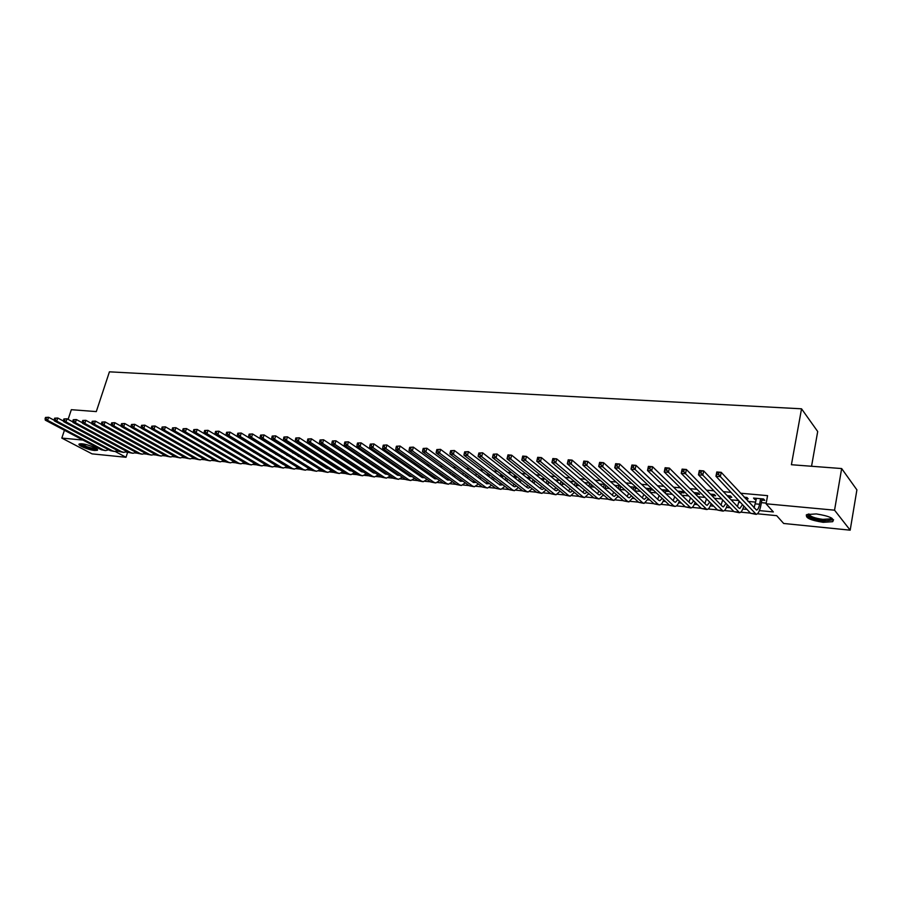 <?xml version="1.0" encoding="UTF-8"?>
<svg xmlns="http://www.w3.org/2000/svg" width="902" height="902" viewBox="0 0 902 902"><rect width="100%" height="100%" fill="white"/><g stroke="black" fill="none" stroke-linecap="round" stroke-linejoin="round"><path stroke-width="1.35" d="M81.89 443.807C88.103 444.269 99.885 449.286 97.236 450.312L94.597 450.481C88.43 449.997 76.704 445.036 79.297 443.976L81.89 443.807M816.287 513.926C829.445 516.012 834.902 518.605 832.67 521.694L823.154 522.314C810.143 520.228 804.719 517.647 806.907 514.557L816.287 513.926M811.552 466.255L817.697 431.517L801.54 408.809L109.424 371.827L96.3 411.594L71.337 409.688L68.101 419.362M801.54 408.809L791.404 464.722L841.656 468.555L856.9 489.865L850.18 530.173L783.669 523.476L776.678 515.662L757.421 513.779M127.644 452.218L126.021 457.28L92.038 453.864L61.821 438.09L82.928 440.063M222.14 449.489L223.561 450.391M254.511 452.454L253.845 452.387M265.549 453.458L264.76 453.39M276.722 454.484L275.786 454.394M288.009 455.51L286.949 455.42M299.441 456.559L298.246 456.446M311.01 457.618L309.657 457.494M322.702 458.678L321.213 458.543M334.541 459.761L332.906 459.614M346.526 460.854L344.733 460.697M358.646 461.971L356.707 461.79M370.632 464.113L372.21 464.259L370.395 463.042L368.817 462.895M382.076 464.699L381.084 464.023M395.279 466.379L393.486 465.15M407.817 467.54L406.047 466.3M474.734 472.58L476.301 473.832M488.456 473.832L487.373 473.73L489.403 475.038M502.358 475.106L500.61 474.948L502.673 476.256M516.44 476.391L514.016 476.166L516.113 477.485M530.714 477.699L527.58 477.406L529.711 478.736M545.169 479.018L541.324 478.669L543.489 480.011M559.815 480.36L555.237 479.932L557.436 481.285M574.653 481.713L569.658 481.251M589.705 483.089L584.473 482.604M604.949 484.475L599.48 483.979M620.396 485.896L614.69 485.366M636.068 487.328L630.103 486.776M650.432 489.842L653.093 490.079L651.672 488.749L645.719 488.207M665.721 491.24L668.416 491.489L667.018 490.158L661.561 489.651M681.202 492.661L683.942 492.92L682.566 491.579L677.616 491.128M696.896 494.104L699.67 494.364L698.328 493.011L693.897 492.605M712.806 495.57L715.613 495.829L714.305 494.476L710.404 494.116M728.929 497.047L731.781 497.318L730.496 495.953L727.147 495.649M745.379 498.569L748.153 498.817L746.901 497.453L744.127 497.205M759.416 510.6L773.352 511.941L766.069 503.79L767.579 495.649L740.452 493.214M731.026 492.368L723.381 491.68M713.899 490.823L706.548 490.158M697.02 489.312L689.951 488.67M680.379 487.813L673.591 487.204M663.973 486.336L657.457 485.75M647.794 484.881L641.536 484.318M631.828 483.449L625.841 482.908M616.089 482.029L610.35 481.521M600.563 480.642L595.072 480.146M585.251 479.255L579.997 478.793M570.143 477.902L565.126 477.451M555.237 476.56L550.445 476.132M540.523 475.241L535.957 474.824M526.001 473.933L521.649 473.539M511.682 472.648L507.544 472.276M497.532 471.374L493.608 471.024M483.573 470.122L479.853 469.784M469.795 468.882L466.266 468.566M456.198 467.664L452.86 467.36M442.769 466.458L439.612 466.165M429.499 465.263L426.533 464.992M416.408 464.079L413.623 463.831M403.476 462.918L400.86 462.692M390.701 461.779L388.255 461.553M378.085 460.64L375.807 460.437M365.614 459.524L363.506 459.332M353.302 458.408L351.352 458.239M341.148 457.314L339.344 457.156M329.129 456.243L327.482 456.096M317.245 455.172L315.756 455.036M305.519 454.112L304.166 453.999M293.917 453.075L292.71 452.962M282.461 452.049L281.39 451.947M271.13 451.023L270.205 450.944M259.934 450.019L259.145 449.951M248.873 449.027L248.208 448.97M259.821 456.006L260.475 456.074M270.69 457.021L271.491 457.088M281.695 458.047L282.619 458.126M292.823 459.073L293.883 459.174M304.075 460.121L305.282 460.234M315.463 461.181L316.805 461.305M326.986 462.252L328.463 462.388M338.633 463.335L340.268 463.493M350.427 464.429L352.208 464.598M362.356 465.545L364.295 465.725M374.431 466.661L376.326 466.841M386.642 467.8L388.243 467.946M399.011 468.95L400.308 469.074M411.526 470.111L412.507 470.201M424.188 471.295L424.853 471.351M449.985 473.697L450.414 472.017M520.837 480.281L521.469 480.338M534.469 481.544L535.675 481.657M548.269 482.829L550.073 482.998M562.239 484.126L564.652 484.351M576.389 485.445L579.422 485.727M590.72 486.776L594.395 487.125M605.231 488.129L609.56 488.534M619.933 489.493L624.939 489.966M634.828 490.88L640.533 491.41M650.139 492.3L656.329 492.887M665.89 493.766L672.34 494.375M681.867 495.254L688.587 495.886M698.058 496.765L705.048 497.408M714.474 498.287L721.747 498.964M731.116 499.832L738.693 500.542M748.006 501.411L755.729 502.121M761.367 502.651L766.204 503.102M761.84 500.08L764.761 500.351L763.543 498.975L753.531 498.062L754.771 499.426L756.214 499.561M635.346 488.456L637.511 488.647M620.452 487.08L621.873 487.215M605.761 485.727L606.448 485.795M382.234 464.124L384.026 465.353L382.876 465.24M358.534 463.008L360.473 463.188M346.954 461.937L348.364 462.072M335.555 460.888L336.401 460.967M841.656 468.555L834.553 510.182L850.18 530.173M64.437 430.277L61.821 438.09M766.069 503.79L834.553 510.182M574.157 492.751L574.878 492.819M588.51 494.127L589.502 494.228M603.043 495.525L604.317 495.649M617.769 496.946L619.324 497.103M632.685 498.389L634.546 498.569M647.794 499.843L649.959 500.046M663.105 501.32L665.586 501.557M678.62 502.809L681.427 503.079M694.348 504.331L697.471 504.624M710.291 505.864L713.753 506.202M726.437 507.42L730.259 507.792M742.82 508.999L746.991 509.404M115.129 451.462L126.021 457.28M750.453 513.103L740.779 512.156M733.811 511.468L724.374 510.555M717.383 509.867L708.183 508.965M701.192 508.288L692.206 507.409M685.216 506.721L676.455 505.864M669.453 505.188L660.895 504.342M653.905 503.666L645.55 502.842M638.56 502.166L630.408 501.365M623.406 500.678L615.468 499.911M608.467 499.223L600.709 498.468M593.708 497.78L586.153 497.036M579.152 496.359L571.778 495.638M564.776 494.95L557.583 494.251M550.581 493.563L543.568 492.875M536.566 492.199L529.722 491.522M522.732 490.846L516.057 490.192M509.066 489.504L502.561 488.873M495.57 488.185L489.222 487.565M482.243 486.888L476.053 486.279M469.085 485.592L463.053 485.005M456.074 484.329L450.199 483.754M443.232 483.066L437.504 482.514M430.536 481.826L424.955 481.285M417.998 480.608L412.552 480.067M405.607 479.39L400.308 478.872M393.362 478.195L388.198 477.688M381.264 477.011L376.235 476.527M369.301 475.839L364.408 475.365M357.485 474.689L352.716 474.226M345.804 473.55L341.159 473.088M334.247 472.422L329.726 471.971M322.837 471.306L318.44 470.867M311.551 470.201L307.266 469.784M300.389 469.108L296.228 468.702M289.35 468.025L285.303 467.631M278.436 466.965L274.501 466.582M267.646 465.906L263.824 465.533M256.98 464.868L253.259 464.496M246.426 463.831L242.807 463.481M235.986 462.816L232.468 462.467M225.658 461.801L222.253 461.474M215.454 460.809L212.139 460.482M205.34 459.817L202.127 459.501M195.351 458.836L192.227 458.532M185.462 457.878L182.429 457.573M175.676 456.919L172.733 456.626M165.991 455.972L163.149 455.69M156.418 455.036L153.656 454.766M146.936 454.112L144.264 453.853M137.544 453.187L134.962 452.939M128.264 452.285L125.761 452.037M119.075 451.383L116.651 451.147M755.008 498.197L754.771 499.426M585.387 482.694L585.263 483.28M571.146 481.386L570.932 482.322M557.075 480.101L556.816 481.228M543.184 478.838L542.925 479.954M529.463 477.575L529.203 478.691M515.91 476.346L515.651 477.451M502.504 475.207L502.256 476.222M489.188 474.384L489.042 475.004M756.451 498.332L754.083 508.006M760.611 498.705L759.585 504.263C758.841 507.849 757.827 509.788 756.519 510.081L721.205 472.332L720.36 476.639L756.214 514.354C758.176 513.914 759.709 511.006 760.814 505.616L762.077 498.84M718.544 474.429L720.36 476.639L715.951 476.267L716.797 471.971L721.205 472.332L717.113 472.569L716.774 474.283L718.544 474.429L718.883 472.716M716.774 474.283L715.951 476.267L750.633 513.294L755.763 514.309M716.797 471.971L717.113 472.569M831.948 518.289L832.027 519.146C831.148 520.454 828.115 520.882 822.928 520.454C812.634 518.909 807.764 516.79 808.293 514.106M808.993 513.971C809.748 516.384 814.371 518.188 822.849 519.372L830.46 518.864L831.328 517.917M806.253 514.986C808.44 517.771 814.145 519.778 823.357 520.984L833.595 519.823M96.559 448.745C95.386 449.602 91.959 449.083 86.288 447.2C82.51 445.768 80.605 444.618 80.571 443.739M81.451 443.761L86.637 446.569C91.023 448.057 94.09 448.621 95.837 448.26M79.523 443.885L85.949 447.347C91.361 449.185 95.161 449.895 97.337 449.444M739.11 500.993L737.464 506.518M745.289 498.468L745.503 497.329M742.515 504.624L739.854 508.469L738.896 508.029L703.661 470.9L702.805 475.162L739.55 512.719C741.241 512.437 742.65 510.194 743.8 505.999M701.001 472.975L702.805 475.162L698.464 474.802L699.321 470.54L703.661 470.9L699.602 471.126L699.253 472.84L701.001 472.975L701.339 471.272M699.253 472.84L698.464 474.802L733.991 511.659L739.088 512.674M699.321 470.54L699.602 471.126M722.694 499.933L721.059 505.041M728.85 497.453L729.166 495.829M726.02 503.395L723.404 506.89L722.434 506.45L686.377 469.48L685.52 473.719L723.111 511.107C724.78 510.859 726.189 508.739 727.35 504.77M683.705 471.543L685.52 473.719L681.236 473.358L682.092 469.13L686.377 469.48L682.34 469.716L681.991 471.408L683.705 471.543L684.054 469.852M681.991 471.408L681.236 473.358L717.575 510.058L722.637 511.062M682.092 469.13L682.34 469.716M706.503 498.874L704.879 503.575M711.498 494.217L711.328 495.063M712.648 496.416L713.042 494.364M709.75 502.155L707.191 505.323L706.198 504.894L669.34 468.093L668.472 472.287L706.886 509.517C708.544 509.292 709.953 507.296 711.126 503.541M666.668 470.134L668.472 472.287L664.244 471.938L665.112 467.743L669.34 468.093L665.326 468.318L664.977 469.998L666.668 470.134L667.018 468.454M664.977 469.998L664.244 471.938L701.384 508.469L706.413 509.472M665.112 467.743L665.326 468.318M690.526 497.791L688.925 502.132M695.555 492.763L695.307 494.014M696.648 495.356L697.145 492.909M693.694 500.903L691.191 503.79L690.177 503.35L652.552 466.717L651.672 470.889L690.898 507.95C692.522 507.747 693.931 505.864 695.115 502.301M649.868 468.747L651.672 470.889L647.512 470.54L648.391 466.368L652.552 466.717L648.561 466.943L648.211 468.612L649.868 468.747L650.229 467.078M648.211 468.612L647.512 470.54L685.407 506.913L690.402 507.894M648.391 466.368L648.561 466.943M679.837 491.319L679.499 492.954M680.875 494.296L681.45 491.477M677.853 499.652L675.406 502.267L674.369 501.828L636 465.353L635.109 469.502L673.568 505.751L675.113 506.394C676.726 506.214 678.124 504.432 679.319 501.061M674.764 496.686L673.174 500.689M633.317 467.371L635.109 469.502L631.005 469.153L631.896 465.026L636 465.353L632.031 465.579L631.671 467.236L633.317 467.371L633.678 465.714M631.671 467.236L631.005 469.153L669.656 505.368L674.617 506.349M664.323 489.91L663.906 491.883M665.315 493.214L665.958 490.057M662.215 498.4L659.836 500.768L658.776 500.328L619.685 464.023L618.783 468.138L657.975 504.229L659.542 504.872C661.132 504.703 662.53 503.023 663.725 499.809M659.204 495.581L657.637 499.268M617.002 466.018L618.783 468.138L614.747 467.8L615.638 463.696L619.685 464.023L615.739 464.248L615.378 465.883L617.002 466.018L617.351 464.372M615.378 465.883L614.747 467.8L654.108 503.846L659.035 504.827M649.012 488.512L648.527 490.812M649.947 492.131L650.68 488.658M646.779 497.137L644.468 499.291L643.397 498.851L603.596 462.703L602.694 466.785L642.585 502.718L644.175 503.361L648.335 498.569M643.848 494.454L642.303 497.859M600.912 464.688L602.694 466.785L598.702 466.458L599.604 462.376L603.596 462.703L599.672 462.929L599.311 464.553L600.912 464.688L601.273 463.053M599.311 464.553L598.702 466.458L638.763 502.346L643.656 503.316M633.892 487.125L633.339 489.73M634.794 491.049L635.594 487.283M631.547 495.886L629.303 497.825L628.209 497.397L587.732 461.407L586.83 465.455L627.386 501.23L629.01 501.884L633.159 497.318M628.694 493.326L627.172 496.472M585.048 463.38L586.83 465.455L582.895 465.128L583.797 461.091L587.732 461.407L583.831 461.621L583.47 463.245L585.048 463.38L585.409 461.756M583.47 463.245L582.895 465.128L623.62 500.869L628.48 501.828M618.986 485.761L618.355 488.636M619.832 489.955L620.666 486.133M616.517 494.634L614.33 496.393L613.225 495.953L572.093 460.121L571.18 464.147L612.402 499.764L614.048 500.418L618.163 496.077M613.732 492.188L612.232 495.085M569.399 462.083L571.18 464.147L567.302 463.82L568.215 459.806L572.093 460.121L568.215 460.347L567.854 461.948L569.399 462.083L569.771 460.471M567.854 461.948L567.302 463.82L608.681 499.404L613.507 500.362M600.608 484.081L600.45 484.825M604.261 484.419L603.573 487.542M605.073 488.85L605.851 485.276M601.668 493.383L599.559 494.972L598.432 494.533L556.669 458.87L555.745 462.861L597.598 498.321L599.266 498.964L603.37 494.837M598.962 491.049L597.485 493.721M553.975 460.798L555.745 462.861L551.923 462.534L552.847 458.554L556.669 458.87L552.813 459.073L552.441 460.674L553.975 460.798L554.347 459.208M552.441 460.674L551.923 462.534L593.933 497.96L598.725 498.907M586.12 482.762L585.883 483.822M589.716 483.1L588.972 486.46M590.494 487.757L591.238 484.408M587.022 492.131L584.97 493.563L583.831 493.135L541.448 457.618L540.523 461.587L582.996 496.889L584.688 497.532L588.769 493.608M584.372 489.91L582.929 492.379M538.765 459.546L540.523 461.587L536.758 461.272L537.682 457.314L541.448 457.618L537.626 457.833L537.254 459.411L538.765 459.546L539.125 457.957M537.254 459.411L536.758 461.272L579.366 496.54L584.135 497.487M571.812 481.454L571.507 482.807M575.273 482.232L574.563 485.366M576.107 486.663L576.818 483.528M572.544 490.891L570.571 492.176L569.421 491.748L526.441 456.389L525.516 460.324L568.576 495.48L570.289 496.123L574.348 492.379M569.974 488.76L568.564 491.038M523.746 458.295L525.516 460.324L521.796 460.02L522.72 456.085L526.441 456.389L522.63 456.604L522.258 458.171L523.746 458.295L524.13 456.728M522.258 458.171L521.796 460.02L565.002 495.13L569.737 496.066M557.695 480.157L557.323 481.792M561.01 481.341L560.345 484.273M561.912 485.569L562.577 482.638M558.259 489.662L556.365 490.812L555.192 490.372L511.637 455.183L510.701 459.084L554.335 494.093L556.083 494.736L560.108 491.162M555.756 487.621L554.38 489.718M508.942 457.077L510.701 459.084L507.025 458.78L507.973 454.879L511.637 455.183L507.849 455.386L507.476 456.953L508.942 457.077L509.326 455.51M507.476 456.953L507.025 458.78L550.806 493.744L555.519 494.679M543.748 478.883L543.308 480.777M546.928 480.45L546.296 483.19M547.886 484.475L548.517 481.736M544.154 488.433L542.327 489.459L541.144 489.031L497.036 453.988L496.089 457.866L540.287 492.717L542.046 493.36L546.048 489.944M541.707 486.482L540.366 488.41M493.27 454.191L497.036 453.988L493.27 454.191L492.887 455.747L494.341 455.86L494.713 454.304M494.341 455.86L496.089 457.866L492.469 457.562L536.803 492.379L541.482 493.304M492.469 457.562L492.887 455.747M529.981 477.632L529.474 479.763M533.026 479.548L532.428 482.108M534.04 483.382L534.638 480.822M530.218 487.204L528.471 488.129L527.264 487.689L482.626 452.804L481.679 456.66L526.407 491.353L528.189 491.996L532.169 488.737M527.839 485.344L526.543 487.125M478.883 453.007L482.626 452.804L478.883 453.007L478.5 454.552L479.932 454.664L480.304 453.131M479.932 454.664L481.679 456.66L478.105 456.356L522.968 491.026L527.614 491.94M478.105 456.356L478.5 454.552M516.372 476.38L515.82 478.748M519.304 478.635L518.729 481.025M520.364 482.299L520.928 479.909M516.463 485.998L514.783 486.809L513.565 486.381L468.409 451.643L467.45 455.465L512.697 490.023L514.501 490.654L518.458 487.542M514.14 484.205L512.877 485.84M464.677 451.846L468.409 451.643L464.677 451.846L464.293 453.379L465.703 453.492L466.086 451.958M465.703 453.492L467.45 455.465L463.921 455.172L509.303 489.685L513.926 490.598M463.921 455.172L464.293 453.379M502.865 475.489L502.324 477.733M505.74 477.722L505.21 479.943M506.856 481.217L507.386 478.985M502.865 484.791L500.035 485.073L454.371 450.493L453.413 454.292L499.167 488.692L500.993 489.335L504.917 486.347M500.61 483.077L499.381 484.577M450.662 450.696L454.371 450.493L450.662 450.696L450.278 452.218L451.676 452.33L452.06 450.808M451.676 452.33L453.413 454.292L449.929 453.999L495.807 488.365L500.407 489.279M449.929 453.999L450.278 452.218M489.504 474.632L488.997 476.718M492.357 476.797L491.849 478.872M493.518 480.135L494.025 478.06M489.436 483.596L486.674 483.788L440.526 449.354L439.556 453.131L485.806 487.384L487.644 488.027L491.545 485.163M487.238 481.95L486.054 483.337M436.839 449.557L440.526 449.354L436.839 449.557L436.455 451.068L437.831 451.18L438.214 449.67M437.831 451.18L439.556 453.131L436.117 452.849L482.491 487.057L487.046 487.959M436.117 452.849L436.455 451.068M476.312 473.764L475.839 475.704M479.131 475.873L478.658 477.812M480.338 479.063L480.811 477.135M476.177 482.401L473.482 482.525L426.849 448.238L425.879 451.992L472.603 486.099L474.463 486.73L478.331 483.991M474.035 480.822L472.896 482.096M423.185 448.441L426.849 448.238L423.185 448.441L422.801 449.94L424.154 450.053L424.549 448.542M424.154 450.053L425.879 451.992L422.497 451.71L469.322 485.772L473.866 486.674M422.497 451.71L422.801 449.94M463.29 472.896L462.839 474.7M466.075 474.948L465.624 476.752M467.326 478.004L467.766 476.2M463.064 481.217L460.437 481.273L413.353 447.133L412.383 450.865L459.558 484.814L461.441 485.456L465.274 482.829M460.99 479.717L459.896 480.879M409.711 447.336L413.353 447.133L409.711 447.336L409.328 448.824L410.669 448.937L411.053 447.437M410.669 448.937L412.383 450.865L409.034 450.583L456.322 484.498L460.832 485.389M409.034 450.583L409.328 448.824M453.165 474.024L452.748 475.692M454.461 476.944L454.89 475.275M450.121 480.056L447.561 480.033L400.037 446.039L399.056 449.748L446.67 483.562L448.576 484.194L452.387 481.679M448.102 478.601L447.042 479.661M396.418 446.242L400.037 446.039L396.418 446.242L396.023 447.719L397.342 447.832L397.737 446.343M397.342 447.832L399.056 449.748L395.752 449.467L443.48 483.247L447.956 484.137M395.752 449.467L396.023 447.719M437.695 471.137L437.301 472.693M440.424 473.099L440.029 474.644M441.766 475.884L442.16 474.339M437.323 478.883L434.843 478.815L386.89 444.968L385.909 448.644L433.941 482.311L435.858 482.942L439.646 480.529M435.362 477.508L434.358 478.466M383.282 445.16L386.89 444.968L383.282 445.16L382.888 446.637L384.196 446.738L384.59 445.272M384.196 446.738L385.909 448.644L382.64 448.373L430.784 482.006L435.249 482.886M382.64 448.373L382.888 446.637M425.135 470.269L424.763 471.701M427.83 472.174L427.458 473.595M429.205 474.835L429.577 473.403M424.673 477.733L422.271 477.598L373.902 443.908L372.921 447.561L421.369 481.082L423.297 481.713L427.063 479.402M422.779 476.414L421.809 477.282M370.316 444.1L373.902 443.908L370.316 444.1L369.921 445.554L371.207 445.667L371.601 444.201M371.207 445.667L372.921 447.561L369.696 447.291L418.246 480.777L422.677 481.657M369.696 447.291L369.921 445.554M412.721 469.39L412.372 470.709M415.382 471.25L415.033 472.558M416.803 473.798L417.152 472.479M412.18 476.594L409.846 476.414L361.082 442.859L360.09 446.479L408.944 479.864L410.895 480.495L414.616 478.274M410.342 475.32L409.418 476.121M357.519 443.04L361.082 442.859L357.519 443.04L357.124 444.494L358.387 444.607L358.793 443.153M358.387 444.607L360.09 446.479L356.91 446.219L405.866 479.571L410.263 480.439M356.91 446.219L357.124 444.494M400.454 468.51L400.138 469.728M403.093 470.325L402.754 471.532M404.536 472.761L404.874 471.554M399.823 475.455L397.568 475.23L348.42 441.822L347.428 445.419L396.666 478.669L398.628 479.3L402.326 477.158M398.053 474.238L397.173 474.959M344.868 442.003L348.42 441.822L344.868 442.003L344.474 443.446L345.737 443.558L346.131 442.115M345.737 443.558L347.428 445.419L344.293 445.16L393.622 478.364L397.996 479.233M344.293 445.16L344.474 443.446M388.334 467.631L388.04 468.747M390.938 469.401L390.622 470.506M392.426 471.735L392.731 470.618M387.612 474.328L385.436 474.069L335.916 440.796L334.924 444.382L384.534 477.485L386.507 478.105L390.183 476.053M385.898 473.167L385.075 473.821M332.387 440.977L335.916 440.796L332.387 440.977L331.992 442.42L333.233 442.521L333.627 441.089M333.233 442.521L334.924 444.382L331.823 444.122L381.523 477.181L385.876 478.049M331.823 444.122L331.992 442.42M376.359 466.751L376.078 467.777M378.93 468.488L378.626 469.48M380.441 470.709L380.745 469.694M375.548 473.212L373.451 472.907L323.57 439.781L322.566 443.344L372.537 476.312L374.533 476.933L378.175 474.959M373.89 472.107L373.112 472.682M320.063 439.973L323.57 439.781L320.063 439.973L319.658 441.394L320.887 441.495L321.281 440.075M320.887 441.495L322.566 443.344L319.511 443.085L369.561 476.019L373.89 476.876M319.511 443.085L319.658 441.394M364.521 465.872L364.261 466.808M370.215 463.831L370.429 463.064M367.069 467.563L366.764 468.476M363.619 472.107L361.601 471.769L311.37 438.789L310.367 442.318L360.687 475.151L362.694 475.771L366.302 473.877M362.018 471.047L361.296 471.566M307.875 438.97L311.37 438.789L307.875 438.97L307.481 440.39L308.687 440.48L309.093 439.071M308.687 440.48L310.367 442.318L307.345 442.07L357.744 474.858L362.052 475.715M368.602 469.694L368.884 468.781M307.345 442.07L307.481 440.39M352.817 464.992L352.581 465.849M358.5 462.974L358.748 462.038M355.332 466.65L355.05 467.473M351.814 471.002L349.886 470.641L299.317 437.797L298.314 441.315L348.973 474.001L350.991 474.621L354.576 472.795M350.28 469.998L349.604 470.461M295.845 437.977L299.317 437.797L295.845 437.977L295.45 439.387L296.645 439.488L297.04 438.079M296.645 439.488L298.314 441.315L295.326 441.067L346.064 473.719L350.348 474.565M356.899 468.69L357.169 467.856M295.326 441.067L295.45 439.387M341.249 464.124L341.035 464.891M346.909 462.128L347.146 461.272M343.73 465.736L343.459 466.469M340.155 469.908L338.306 469.536L287.422 436.827L286.419 440.323L337.393 472.873L339.423 473.494L342.974 471.735M338.678 468.961L338.047 469.367M283.961 437.008L287.422 436.827L283.961 437.008L283.566 438.406L284.739 438.496L285.145 437.109M284.739 438.496L286.419 440.323L283.465 440.075L334.518 472.592L338.769 473.426M345.331 467.687L345.579 466.943M283.465 440.075L283.566 438.406M329.805 463.256L329.613 463.944L331.124 464.102M335.454 461.272L335.668 460.494M332.263 464.834L332.015 465.488M328.61 468.826L326.862 468.431L275.662 435.858L274.648 439.33L325.949 471.746L327.99 472.366L331.508 470.675M327.2 467.935L326.625 468.285M272.224 436.038L275.662 435.858L272.224 436.038L271.818 437.436L272.99 437.526L273.385 436.14M272.99 437.526L274.648 439.33L271.727 439.094L323.108 471.475L327.336 472.31M333.898 466.695L334.123 466.03M271.727 439.094L271.818 437.436M318.507 462.388L318.327 463.008M322.42 458.656L322.262 459.219M324.134 460.415L324.325 459.727M320.92 463.921L320.684 464.507M317.2 467.755L264.038 434.911L263.034 438.361L314.629 470.641L316.681 471.261L320.176 469.626M260.622 435.091L264.038 434.911L260.622 435.091L260.216 436.467L261.366 436.568L261.772 435.181M261.366 436.568L263.034 438.361L260.148 438.124L311.821 470.37L316.027 471.194M322.589 465.714L322.792 465.128M260.148 438.124L260.216 436.467M311.235 457.754L311.055 458.374M312.938 459.569L313.107 458.949M305.913 466.684L252.56 433.975L251.545 437.402L303.433 469.547L305.507 470.167L308.969 468.589M249.155 434.144L252.56 433.975L249.155 434.144L248.749 435.519L249.888 435.61L250.294 434.245M249.888 435.61L251.545 437.402L248.704 437.166L300.659 469.277L304.842 470.1M248.704 437.166L248.749 435.519M294.751 465.624L241.217 433.039L240.203 436.455L292.372 468.465L294.447 469.085L297.885 467.563M237.835 433.219L241.217 433.039L237.835 433.219L237.429 434.584L238.556 434.674L238.962 433.31M238.556 434.674L240.203 436.455L237.384 436.218L289.621 468.194L293.781 469.017M237.384 436.218L237.429 434.584M283.318 464.53L230.01 432.126L228.984 435.508L281.435 467.394L283.521 468.014L286.926 466.548M226.639 432.295L230.01 432.126L226.639 432.295L226.233 433.659L227.338 433.749L227.755 432.396M227.338 433.749L228.984 435.508L226.21 435.283L278.718 467.135L282.856 467.946M226.21 435.283L226.233 433.659M272.776 463.527L218.927 431.212L217.912 434.584L270.611 466.334L272.72 466.954L276.091 465.533M215.578 431.393L218.927 431.212L215.578 431.393L215.161 432.734L216.266 432.825L216.672 431.483M216.266 432.825L217.912 434.584L215.161 434.358L267.928 466.075L272.043 466.886M215.161 434.358L215.161 432.734M261.952 462.478L207.979 430.322L206.953 433.67L259.911 465.285L262.031 465.906L265.38 464.541M204.641 430.491L207.979 430.322L204.641 430.491L204.235 431.832L205.318 431.923L205.724 430.581M205.318 431.923L206.953 433.67L204.235 433.445L257.262 465.026L261.343 465.838M204.235 433.445L204.235 431.832M251.23 461.441L197.155 429.431L196.129 432.757L249.335 464.259L251.455 464.868L254.77 463.549M193.829 429.611L197.155 429.431L193.829 429.611L193.423 430.942L194.494 431.032L194.911 429.69M194.494 431.032L196.129 432.757L193.445 432.532L246.708 464L250.767 464.801M193.445 432.532L193.423 430.942M240.608 460.403L186.455 428.563L185.429 431.866L238.872 463.233L241.003 463.842L244.284 462.568M183.151 428.732L186.455 428.563L183.151 428.732L182.734 430.051L183.805 430.141L184.211 428.822M183.805 430.141L185.429 431.866L182.768 431.641L236.268 462.974L240.315 463.775M182.768 431.641L182.734 430.051M230.078 459.355L175.867 427.695L174.853 430.976L228.51 462.219L230.653 462.827L233.922 461.598M172.586 427.864L175.867 427.695L172.586 427.864L172.181 429.183L173.229 429.262L173.635 427.954M173.229 429.262L174.853 430.976L172.226 430.761L225.94 461.971L229.965 462.76M172.226 430.761L172.181 429.183M219.569 458.261L165.416 426.838L164.389 430.107L218.273 461.215L220.426 461.824L223.662 460.64M162.146 427.007L165.416 426.838L162.146 427.007L161.74 428.315L162.777 428.394L163.183 427.086M162.777 428.394L164.389 430.107L161.796 429.893L215.736 460.967L219.738 461.756M161.796 429.893L161.74 428.315M151.818 426.161L151.412 427.458L152.438 427.548L152.855 426.24L151.818 426.161L155.076 425.992L154.05 429.239L208.148 460.223L210.301 460.832L213.503 459.693M161.796 429.859L155.076 425.992L152.855 426.24M152.438 427.548L154.05 429.239L151.48 429.025L205.633 459.975L209.614 460.764M151.48 429.025L151.412 427.458M141.614 425.316L141.208 426.612L142.223 426.691L142.629 425.406L141.614 425.316L144.85 425.158L143.824 428.382L198.124 459.242L200.289 459.851L203.469 458.746M151.48 428.946L144.85 425.158L142.629 425.406M142.223 426.691L143.824 428.382L141.287 428.168L195.633 459.005L199.59 459.783M141.287 428.168L141.208 426.612M131.523 424.492L131.106 425.778L132.109 425.857L132.526 424.571L131.523 424.492L134.748 424.323L133.71 427.537L188.214 458.272L190.378 458.881L193.535 457.81M141.276 428.033L134.748 424.323L132.526 424.571M132.109 425.857L133.71 427.537L131.207 427.334L185.744 458.036L189.679 458.814M131.207 427.334L131.106 425.778M121.544 423.669L121.127 424.955L122.12 425.034L122.537 423.748L121.544 423.669L124.747 423.512L123.721 426.702L178.393 457.314L180.58 457.923L183.704 456.886M131.196 427.142L124.747 423.512L122.537 423.748M122.12 425.034L123.721 426.702L121.229 426.499L175.958 457.077L179.881 457.855M121.229 426.499L121.127 424.955M111.668 422.858L111.262 424.132L112.243 424.211L112.649 422.948L111.668 422.858L114.858 422.7L113.832 425.879L168.697 456.367L170.884 456.976L173.973 455.972M121.218 426.251L114.858 422.7L112.649 422.948M112.243 424.211L113.832 425.879L111.374 425.665L166.284 456.13L170.174 456.897M111.374 425.665L111.262 424.132M101.903 422.057L101.498 423.32L102.467 423.399L102.884 422.136L101.903 422.057L105.083 421.899L104.046 425.056L159.09 455.431L161.289 456.029L164.344 455.059M111.352 425.383L105.083 421.899L102.884 422.136M102.467 423.399L104.046 425.056L101.622 424.853L156.7 455.194L160.579 455.961M101.622 424.853L101.498 423.32M92.252 421.268L91.835 422.519L92.805 422.598L93.21 421.347L92.252 421.268L95.409 421.11L94.383 424.244L149.585 454.495L151.784 455.093L154.828 454.157M101.599 424.515L95.409 421.11L93.21 421.347M92.805 422.598L94.383 424.244L91.981 424.041L147.218 454.27L151.074 455.025M91.981 424.041L91.835 422.519M82.702 420.479L82.285 421.73L83.232 421.809L83.649 420.558L82.702 420.479L85.848 420.321L84.811 423.444L140.171 453.582L142.381 454.18L145.402 453.266M91.948 423.658L85.848 420.321L83.649 420.558M83.232 421.809L84.811 423.444L82.443 423.252L137.837 453.345L141.682 454.112M82.443 423.252L82.285 421.73M73.254 419.712L72.836 420.952L73.784 421.031L74.189 419.791L73.254 419.712L76.388 419.554L75.351 422.655L130.869 452.669L133.079 453.266L136.067 452.387M82.398 422.812L76.388 419.554L74.189 419.791M73.784 421.031L75.351 422.655L73.006 422.452L128.558 452.443L132.369 453.199M73.006 422.452L72.836 420.952M63.907 418.945L63.49 420.174L64.425 420.253L64.843 419.013L63.907 418.945L67.03 418.787L65.993 421.865L121.657 451.767L123.878 452.364L126.832 451.507M72.949 421.978L67.03 418.787L64.843 419.013M64.425 420.253L65.993 421.865L63.659 421.674L119.368 451.541L123.168 452.297M63.659 421.674L63.49 420.174M54.661 418.178L54.244 419.407L55.169 419.486L55.586 418.257L54.661 418.178L57.762 418.021L56.725 421.099L112.536 450.876L114.757 451.474L117.688 450.65M63.602 421.155L57.762 418.021L55.586 418.257M55.169 419.486L56.725 421.099L54.424 420.907L110.269 450.65L114.047 451.395M54.424 420.907L54.244 419.407M45.517 417.434L45.1 418.652L46.013 418.731L46.43 417.502L45.517 417.434L48.607 417.276L47.569 420.332L103.504 449.997L105.737 450.583L108.646 449.782M54.357 420.343L48.607 417.276L46.43 417.502M46.013 418.731L47.569 420.332L45.292 420.14L101.261 449.771L105.027 450.515M45.292 420.14L45.1 418.652M759.585 504.263L755.402 503.868M754.827 513.7L750.633 513.294M740.497 502.47L738.851 502.324M738.129 512.065L733.991 511.659M723.607 500.892L722.525 500.79M721.656 510.453L717.575 510.058M705.409 508.863L701.384 508.469M689.387 507.296L685.407 506.913M673.568 505.751L669.656 505.368M657.975 504.229L654.108 503.846M642.585 502.718L638.763 502.346M627.386 501.23L623.62 500.869M612.402 499.764L608.681 499.404M597.598 498.321L593.933 497.96M582.996 496.889L579.366 496.54M568.576 495.48L565.002 495.13M554.335 494.093L550.806 493.744M540.287 492.717L536.803 492.379M526.407 491.353L522.968 491.026M512.697 490.023L509.303 489.685M499.167 488.692L495.807 488.365M485.806 487.384L482.491 487.057M472.603 486.099L469.322 485.772M459.558 484.814L456.322 484.498M446.67 483.562L443.48 483.247M440.108 474.317L439.488 474.26M433.941 482.311L430.784 482.006M427.582 473.144L426.691 473.065M421.369 481.082L418.246 480.777M415.191 471.983L414.052 471.881M408.944 479.864L405.866 479.571M402.957 470.833L401.559 470.709M396.666 478.669L393.622 478.364M390.859 469.705L389.213 469.547M384.534 477.485L381.523 477.181M378.908 468.578L377.013 468.409M372.537 476.312L369.561 476.019M366.9 467.462L364.96 467.27M360.687 475.151L357.744 474.858M354.836 466.323L353.054 466.154M348.973 474.001L346.064 473.719M342.907 465.207L341.283 465.06M337.393 472.873L334.518 472.592M325.949 471.746L323.108 471.475M319.477 463.008L318.361 462.906M314.629 470.641L311.821 470.37M307.977 461.937L307.232 461.869M303.433 469.547L300.659 469.277M292.372 468.465L289.621 468.194M281.435 467.394L278.718 467.135M270.611 466.334L267.928 466.075M259.911 465.285L257.262 465.026M249.335 464.259L246.708 464M238.872 463.233L236.268 462.974M228.51 462.219L225.94 461.971M218.273 461.215L215.736 460.967M208.148 460.223L205.633 459.975M198.124 459.242L195.633 459.005M188.214 458.272L185.744 458.036M178.393 457.314L175.958 457.077M168.697 456.367L166.284 456.13M159.09 455.431L156.7 455.194M149.585 454.495L147.218 454.27M140.171 453.582L137.837 453.345M130.869 452.669L128.558 452.443M121.657 451.767L119.368 451.541M112.536 450.876L110.269 450.65M103.504 449.997L101.261 449.771M831.272 518.154L832.027 519.146M830.686 517.579L830.46 518.864"/></g></svg>
